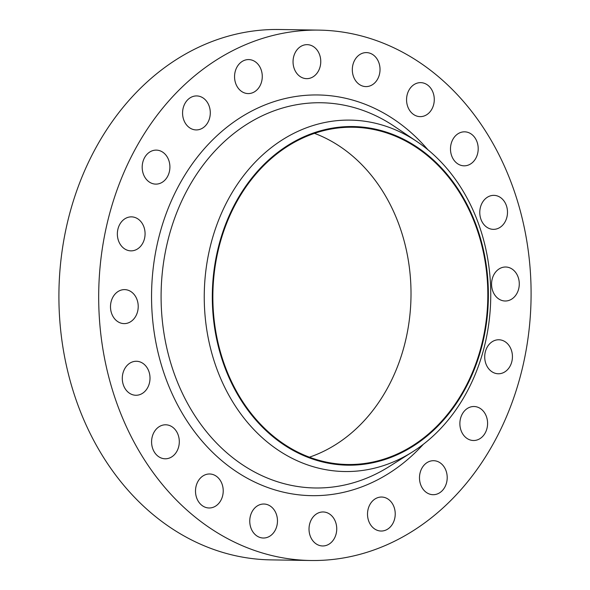 <?xml version="1.0" encoding="UTF-8"?>
<svg xmlns="http://www.w3.org/2000/svg" width="590" height="590" viewBox="0 0 590 590"><rect width="100%" height="100%" fill="white"/><g stroke="black" fill="none" stroke-linecap="round" stroke-linejoin="round"><path stroke-width="0.89" d="M235.063 72.12A16.999 13.858 90.9 0 0 248.147 93.581A16.999 13.858 90.9 0 0 261.761 81.051A16.999 13.858 90.9 0 0 248.685 59.583A16.999 13.858 90.9 0 0 235.063 72.12M183.084 108.457A16.999 13.858 90.9 0 0 196.168 129.925A16.999 13.858 90.9 0 0 209.782 117.388A16.999 13.858 90.9 0 0 196.699 95.927A16.999 13.858 90.9 0 0 183.084 108.457M142.699 162.648A16.999 13.858 90.9 0 0 155.782 184.117A16.999 13.858 90.9 0 0 169.396 171.579A16.999 13.858 90.9 0 0 156.313 150.118A16.999 13.858 90.9 0 0 142.699 162.648M117.867 229.392A16.999 13.858 90.9 0 0 130.951 250.861A16.999 13.858 90.9 0 0 144.565 238.323A16.999 13.858 90.9 0 0 131.482 216.862A16.999 13.858 90.9 0 0 117.867 229.392M111.009 302.146A16.999 13.858 90.9 0 0 124.092 323.615A16.999 13.858 90.9 0 0 137.706 311.078A16.999 13.858 90.9 0 0 124.623 289.616A16.999 13.858 90.9 0 0 111.009 302.146M122.801 373.802A16.999 13.858 90.9 0 0 135.884 395.263A16.999 13.858 90.9 0 0 149.499 382.733A16.999 13.858 90.9 0 0 136.415 361.264A16.999 13.858 90.9 0 0 122.801 373.802M152.095 437.33A16.999 13.858 90.9 0 0 165.178 458.791A16.999 13.858 90.9 0 0 178.792 446.261A16.999 13.858 90.9 0 0 165.709 424.793A16.999 13.858 90.9 0 0 152.095 437.33M196.013 486.521A16.999 13.858 90.9 0 0 209.096 507.983A16.999 13.858 90.9 0 0 222.71 495.452A16.999 13.858 90.9 0 0 209.627 473.984A16.999 13.858 90.9 0 0 196.013 486.521M250.263 516.56A16.999 13.858 90.9 0 0 263.346 538.021A16.999 13.858 90.9 0 0 276.961 525.491A16.999 13.858 90.9 0 0 263.877 504.022A16.999 13.858 90.9 0 0 250.263 516.56M309.529 524.503A16.999 13.858 90.9 0 0 322.612 545.964A16.999 13.858 90.9 0 0 336.226 533.434A16.999 13.858 90.9 0 0 323.143 511.965A16.999 13.858 90.9 0 0 309.529 524.503M368.02 509.576A16.999 13.858 90.9 0 0 381.103 531.037A16.999 13.858 90.9 0 0 394.717 518.507A16.999 13.858 90.9 0 0 381.634 497.038A16.999 13.858 90.9 0 0 368.02 509.576M419.999 473.232A16.999 13.858 90.9 0 0 433.082 494.7A16.999 13.858 90.9 0 0 446.696 482.163A16.999 13.858 90.9 0 0 433.613 460.702A16.999 13.858 90.9 0 0 419.999 473.232M460.384 419.04A16.999 13.858 90.9 0 0 473.468 440.509A16.999 13.858 90.9 0 0 487.082 427.971A16.999 13.858 90.9 0 0 473.999 406.51A16.999 13.858 90.9 0 0 460.384 419.04M485.223 352.296A16.999 13.858 90.9 0 0 498.307 373.765A16.999 13.858 90.9 0 0 511.921 361.228A16.999 13.858 90.9 0 0 498.838 339.766A16.999 13.858 90.9 0 0 485.223 352.296M492.075 279.542A16.999 13.858 90.9 0 0 505.158 301.003A16.999 13.858 90.9 0 0 518.772 288.473A16.999 13.858 90.9 0 0 505.689 267.012A16.999 13.858 90.9 0 0 492.075 279.542M480.282 207.894A16.999 13.858 90.9 0 0 493.365 229.355A16.999 13.858 90.9 0 0 506.98 216.825A16.999 13.858 90.9 0 0 493.896 195.356A16.999 13.858 90.9 0 0 480.282 207.894M450.996 144.358A16.999 13.858 90.9 0 0 464.079 165.827A16.999 13.858 90.9 0 0 477.694 153.289A16.999 13.858 90.9 0 0 464.61 131.828A16.999 13.858 90.9 0 0 450.996 144.358M407.071 95.167A16.999 13.858 90.9 0 0 420.154 116.636A16.999 13.858 90.9 0 0 433.768 104.098A16.999 13.858 90.9 0 0 420.685 82.637A16.999 13.858 90.9 0 0 407.071 95.167M293.555 57.186A16.999 13.858 90.9 0 0 306.638 78.654A16.999 13.858 90.9 0 0 320.252 66.124A16.999 13.858 90.9 0 0 307.169 44.656A16.999 13.858 90.9 0 0 293.555 57.186M352.827 65.129A16.999 13.858 90.9 0 0 365.903 86.597A16.999 13.858 90.9 0 0 379.518 74.067A16.999 13.858 90.9 0 0 366.442 52.599A16.999 13.858 90.9 0 0 352.827 65.129M314.47 133.347A168.652 137.477 -89.1 0 1 405.95 338.97A168.652 137.477 -89.1 0 1 309.403 457.184M482.76 340.172A168.652 137.477 -89.1 0 1 347.702 464.5A168.652 137.477 -89.1 0 1 217.924 251.561A168.652 137.477 -89.1 0 1 352.982 127.234A168.652 137.477 -89.1 0 1 482.76 340.172M217.393 251.384A169.33 138.031 -89.1 0 1 387.46 132.484A169.33 138.031 -89.1 0 1 483.299 340.349A169.33 138.031 -89.1 0 1 313.224 459.249A169.33 138.031 -89.1 0 1 217.393 251.384M209.524 249.659A175.732 143.245 -89.1 0 1 417.108 141.689A175.732 143.245 -89.1 0 1 485.474 341.986A175.732 143.245 -89.1 0 1 412.255 452.051A175.732 143.245 -89.1 0 1 256.643 432.396A175.732 143.245 -89.1 0 1 209.524 249.659M106.65 225.638A265.22 216.191 -89.1 0 1 319.043 30.12A265.22 216.191 -89.1 0 1 523.131 364.981A265.22 216.191 -89.1 0 1 310.746 560.5A265.22 216.191 -89.1 0 1 106.65 225.638M310.746 560.5L270.957 559.88A265.22 216.191 -89.1 0 1 66.869 225.019A265.22 216.191 -89.1 0 1 279.254 29.5L319.043 30.12M417.108 141.689L394.422 126.4A192.635 157.021 90.9 0 0 166.874 244.762A192.635 157.021 90.9 0 0 218.529 445.074A192.635 157.021 90.9 0 0 389.105 466.624L412.255 452.051M423.318 444.314A200.379 163.334 -89.1 0 1 228.323 465.901A200.379 163.334 -89.1 0 1 157.567 242.674A200.379 163.334 -89.1 0 1 427.92 149.772"/></g></svg>
